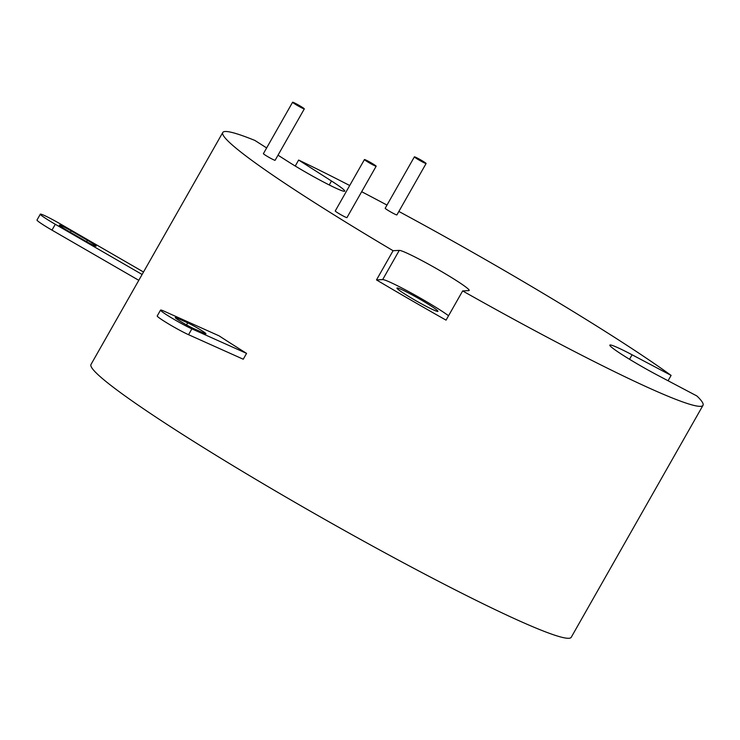 <?xml version="1.0" encoding="UTF-8"?>
<svg xmlns="http://www.w3.org/2000/svg" width="740" height="740" viewBox="0 0 740 740"><rect width="100%" height="100%" fill="white"/><g stroke="black" fill="none" stroke-linecap="round" stroke-linejoin="round"><path stroke-width="1.11" d="M462.648 290.931A276.159 19.268 29.6 0 0 703 405.326L571.243 637.27A276.159 19.268 -150.4 0 1 295.723 502.784A276.159 19.268 -150.4 0 1 91.002 364.45L222.758 132.516A276.159 19.268 29.6 0 0 393.088 250.712L399.267 250.379A40.413 2.821 -150.4 0 1 437.34 269.12A40.413 2.821 -150.4 0 1 469.188 290.45A40.413 2.821 -150.4 0 1 468.827 290.598L462.648 290.931L446.054 320.143A276.159 19.268 -150.4 0 1 410.894 300.052A276.159 19.268 -150.4 0 1 376.493 279.923L393.088 250.712M193.547 328.514L203.75 333.093A11.785 0.823 29.6 0 0 205.97 333.796A11.785 0.823 29.6 0 0 199.291 329.106A11.785 0.823 29.6 0 0 187.692 322.853L177.48 318.274A11.785 0.823 29.6 0 0 175.26 317.571A11.785 0.823 29.6 0 0 181.947 322.27A11.785 0.823 29.6 0 0 193.547 328.514M191.882 328.856A20.211 1.406 -150.4 0 1 171.995 318.144A20.211 1.406 -150.4 0 1 160.543 310.097A20.211 1.406 -150.4 0 1 164.345 311.3L219.04 335.831A276.159 19.268 29.6 0 0 246.568 353.387L191.882 328.856L188.561 334.702A20.211 1.406 -150.4 0 1 168.674 323.981A20.211 1.406 -150.4 0 1 157.222 315.943L160.543 310.097M246.568 353.387L243.257 359.224L188.561 334.702M87.403 240.25L71.169 230.871A11.785 0.823 29.6 0 0 59.404 225.126A11.785 0.823 29.6 0 0 68.145 231.037L84.379 240.417A11.785 0.823 29.6 0 0 96.135 246.161A11.785 0.823 29.6 0 0 87.403 240.25L86.589 241.675M142.108 274.475L55.297 224.285A20.211 1.406 -150.4 0 1 40.321 214.165A20.211 1.406 -150.4 0 1 60.477 224.007L143.514 272.015M138.796 280.321L51.976 230.131A20.211 1.406 -150.4 0 1 37 220.011L40.321 214.165M703 405.326A276.159 19.268 29.6 0 0 696.923 395.993L657.888 375.384A40.413 2.821 -150.4 0 1 609.843 345.127A40.413 2.821 -150.4 0 1 632.08 354.784L671.106 375.402L668.063 380.758M376.493 279.923L382.673 279.591A40.413 2.821 -150.4 0 1 411.542 293.17A40.413 2.821 -150.4 0 1 448.56 315.739M420.477 299.534A23.578 1.647 29.6 0 0 396.954 288.054A23.578 1.647 29.6 0 0 414.428 299.857A23.578 1.647 29.6 0 0 437.95 311.337A23.578 1.647 29.6 0 0 420.477 299.534M295.242 166.037L298.636 160.053L331.483 181.004A40.413 2.821 -150.4 0 1 344.748 191.151A40.413 2.821 -150.4 0 1 324.268 182.41A40.413 2.821 -150.4 0 1 287.731 161.376L278.018 155.187M266.641 147.935L254.884 140.434A276.159 19.268 29.6 0 0 222.758 132.516M671.106 375.402A276.159 19.268 29.6 0 0 398.86 211.446M386.992 205.082A276.159 19.268 29.6 0 0 361.675 191.715M349.706 185.509A276.159 19.268 29.6 0 0 298.636 160.053M376.161 166.213L346.949 217.625A6.734 0.472 -150.4 0 1 340.233 214.35A6.734 0.472 -150.4 0 1 335.239 210.974L364.45 159.562A6.734 0.472 29.6 0 0 369.436 162.939A6.734 0.472 29.6 0 0 376.161 166.213A6.734 0.472 29.6 0 0 371.166 162.846A6.734 0.472 29.6 0 0 364.45 159.562M304.316 108.891L275.104 160.303A6.734 0.472 -150.4 0 1 268.389 157.019A6.734 0.472 -150.4 0 1 263.394 153.652L292.605 102.231A6.734 0.472 29.6 0 0 297.591 105.607A6.734 0.472 29.6 0 0 304.316 108.891A6.734 0.472 29.6 0 0 299.321 105.515A6.734 0.472 29.6 0 0 292.605 102.231M426.101 163.512L396.89 214.924A6.734 0.472 -150.4 0 1 390.174 211.64A6.734 0.472 -150.4 0 1 385.179 208.264L414.382 156.852A6.734 0.472 29.6 0 0 419.377 160.228A6.734 0.472 29.6 0 0 426.101 163.512A6.734 0.472 29.6 0 0 421.106 160.136A6.734 0.472 29.6 0 0 414.382 156.852M177.48 318.274L176.999 319.125M187.692 322.853L186.526 324.906M71.169 230.871L70.346 232.304M55.297 224.285L51.976 230.131M632.08 354.784L629.527 359.27M399.267 250.379L382.673 279.591M331.483 181.004L329.235 184.963"/></g></svg>

